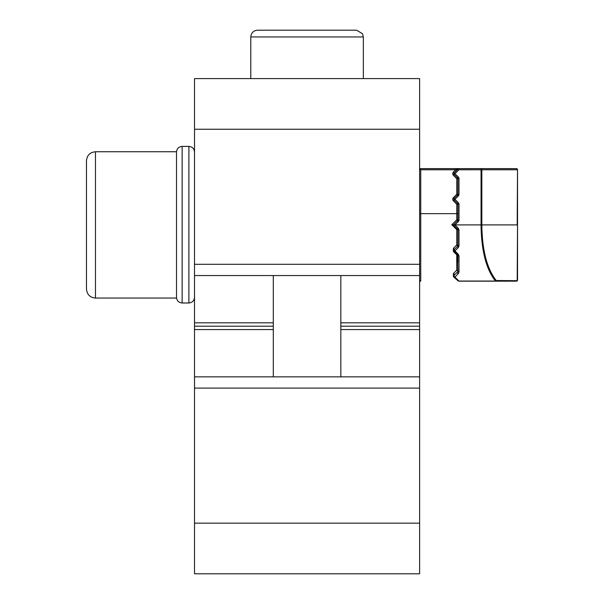 <?xml version="1.0" encoding="UTF-8"?>
<svg xmlns="http://www.w3.org/2000/svg" width="604" height="604" viewBox="0 0 604 604"><rect width="100%" height="100%" fill="white"/><g stroke="black" fill="none" stroke-linecap="round" stroke-linejoin="round"><path stroke-width="0.91" d="M419.614 129.241L419.614 78.596L194.518 78.596L194.518 129.241L419.614 129.241L419.614 326.198L340.83 326.198L419.614 326.198L419.614 329.573L340.83 329.573M273.302 329.573L194.518 329.573L194.518 326.198L273.302 326.198L194.518 326.198L194.518 322.823L273.302 322.823M340.83 322.823L419.614 322.823M194.518 322.823L194.518 275.552L419.614 275.552M194.518 275.552L194.518 129.241M457.877 262.151L457.877 255.477A1.125 0.687 0 0 0 456.752 254.79L453.377 251.468L453.377 248.342L456.752 245.02L456.752 229.611L451.784 224.718L456.752 219.833L458.345 221.532A2.25 2.25 0 0 0 459.002 219.939L459.002 204.273A2.25 2.25 0 0 0 458.345 202.68L454.971 199.305L454.17 200.098L457.545 203.472A1.125 1.125 0 0 1 457.877 204.273L459.002 204.273M457.877 247.059L457.877 228.795L457.877 245.541L457.877 229.875L456.752 229.611L457.545 229.075L453.377 224.907L457.545 220.732A1.125 1.125 0 0 0 457.877 219.939L457.877 204.273L456.752 204.273L457.545 203.472A1.125 1.125 0 0 1 457.877 204.273M455.726 168.629L455.726 169.754L420.739 169.754L420.739 168.629A1.125 1.125 0 0 0 419.614 169.754A1.125 1.125 0 0 1 420.739 168.629L516.405 168.629A1.125 1.125 0 0 1 517.53 169.754L517.53 280.052A1.125 1.125 0 0 1 516.405 281.177L458.904 281.177A1.125 1.125 0 0 1 458.111 280.852L454.17 276.911A1.125 0.989 -45 0 0 453.377 276.655L458.111 280.852A1.125 1.125 0 0 0 458.904 281.177L458.904 281.041A1.125 0.898 135 0 1 458.111 280.852M495.454 168.629L481.048 168.629A1.125 0.793 90 0 1 481.841 169.754L481.841 224.907C482.135 250.207 486.937 268.75 496.246 280.535L517.198 280.679A1.125 0.959 90 0 1 516.405 281.177M453.377 224.907L454.971 224.907L458.345 228.342L459.002 229.965L459.002 245.911L458.345 247.534L454.971 250.97L458.345 254.405L459.002 256.028L459.002 271.974L458.345 273.597L454.971 277.032A1.125 0.8 -135 0 1 454.17 275.318L457.545 271.943L454.17 275.318A1.125 0.906 45 0 0 453.377 273.521L453.377 276.655M453.377 273.521L456.752 270.207L456.752 254.79A1.125 0.536 -45 0 1 457.545 254.684L454.17 251.309A1.125 0.483 -45 0 0 453.377 251.468M454.17 275.318A1.125 1.125 0 0 0 454.17 276.911A1.125 1.125 0 0 1 454.17 275.318A1.125 1.125 0 0 0 454.17 276.911A1.125 0.8 135 0 0 454.971 277.032L458.904 281.041L495.454 281.041C486.137 269.18 481.335 250.464 481.048 224.907L481.048 169.754L458.904 169.754L454.971 173.695L458.345 177.07A2.25 2.25 0 0 1 459.002 178.663L459.002 194.329A2.25 2.25 0 0 1 458.345 195.923L454.971 199.305L454.17 198.505L457.545 195.13L458.345 195.923M419.614 169.754L420.739 169.754L420.739 213.65L456.752 213.65L456.752 204.273L453.377 200.89A2.25 2.25 0 0 1 453.377 197.712L456.752 194.329L457.877 194.329L457.877 178.663L459.002 178.663L459.002 186.055M459.002 271.974A1.125 0.831 180 0 1 457.877 271.143L457.545 254.684A1.125 0.393 135 0 0 458.345 254.405M453.377 248.342A1.125 0.438 45 0 1 454.17 249.716L454.17 251.309L454.971 250.97L454.17 249.716L457.545 246.341A1.125 0.393 45 0 0 456.752 245.02A1.125 0.521 -0 0 1 457.877 245.541A1.125 1.125 0 0 1 457.545 246.341L457.877 245.541L459.002 245.911M453.377 172.102L454.17 172.903L458.111 168.961L458.904 169.754L458.904 168.629A1.125 1.125 0 0 0 458.111 168.961L455.726 169.754L453.377 172.102A2.25 2.25 0 0 0 453.377 175.288L454.971 173.695L454.17 172.903A1.125 1.125 0 0 0 454.17 174.496L457.545 177.87A1.125 1.125 0 0 1 457.877 178.663L456.752 178.663L457.545 177.87A1.125 1.125 0 0 1 457.877 178.663M458.345 228.342L457.545 229.075L457.877 229.875L459.002 229.965M451.784 224.718L453.355 224.884M458.345 247.534L457.545 246.341M454.17 249.716A1.125 1.125 0 0 0 454.17 251.309A1.125 1.125 0 0 1 454.17 249.716M458.345 273.597A1.125 0.725 -135 0 1 457.515 272.804A1.125 0.725 -135 0 1 457.545 271.943A1.125 0.831 45 0 0 456.752 270.207A1.125 0.944 -0 0 1 457.877 271.143A1.125 1.125 45 0 1 457.545 271.943A1.125 1.125 0 0 0 457.877 271.143L457.545 271.943A1.125 1.125 0 0 0 457.877 271.143L457.741 271.687M459.002 256.028A1.125 0.551 180 0 1 457.877 255.477M453.377 175.288L456.752 178.663L456.752 194.329L457.545 195.13A1.125 1.125 0 0 0 457.877 194.329A1.125 1.125 0 0 1 457.545 195.13M453.377 197.712L454.17 198.505A1.125 1.125 0 0 0 454.17 200.098L453.377 200.89M419.614 213.65L420.739 213.65L420.739 281.177A1.125 1.125 0 0 1 419.614 280.052M495.454 281.041A1.125 0.914 -41.2 0 0 496.246 280.535A1.125 0.883 90 0 1 495.454 281.177L495.454 281.041M516.405 168.629A1.125 0.793 90 0 1 517.198 169.754L481.048 169.754L481.048 168.629M95.477 298.059L176.511 298.059L176.511 151.747L95.477 151.747L95.477 298.059C90.011 297.53 87.006 294.526 86.47 289.059L86.47 160.936M86.47 227.867L86.47 192.608M194.518 297.327C194.186 300.754 192.314 302.642 188.893 302.989L182.136 302.989C178.708 302.642 176.836 300.754 176.511 297.327M263.88 30.2L356.587 30.2L362.506 33.703L363.336 36.95L250.788 36.95C251.189 32.85 253.438 30.6 257.546 30.2L263.88 30.2M350.244 30.2L339.682 30.2M274.45 30.2L257.546 30.2M194.518 523.155L194.518 573.8L419.614 573.8L419.614 523.155L194.518 523.155L194.518 329.573M419.614 329.573L419.614 376.843L194.518 376.843M419.614 376.843L419.614 523.155M194.518 264.295L419.614 264.295M458.345 221.532L454.971 224.907L517.198 224.907L517.53 169.754M457.545 220.732A1.125 1.125 0 0 0 457.877 219.939L456.752 219.833L456.752 213.65L457.877 213.65M517.53 280.052A1.125 0.883 -0 0 1 517.198 280.679L517.53 224.907M457.877 219.939L459.002 219.939M457.545 203.472L458.345 202.68M454.17 198.505A1.125 1.125 0 0 0 454.17 200.098M457.877 194.329L459.002 194.329M457.545 177.87L458.345 177.07M454.17 172.903A1.125 1.125 0 0 0 454.17 174.496M458.904 168.629A1.125 1.125 0 0 0 458.111 168.961M457.545 271.943A1.125 1.125 0 0 0 457.877 271.143M182.136 302.989L182.136 146.402C178.724 146.734 176.844 148.614 176.511 152.034M188.893 302.989L188.893 146.402L182.136 146.402M419.614 388.1L194.518 388.1M95.477 151.747C90.011 152.284 87.006 155.288 86.47 160.755M188.893 146.402C192.306 146.734 194.186 148.614 194.518 152.034M340.83 376.843L340.83 275.552M363.336 78.596L363.336 36.95M250.788 78.596L250.788 36.95M273.302 376.843L273.302 275.552"/></g></svg>
